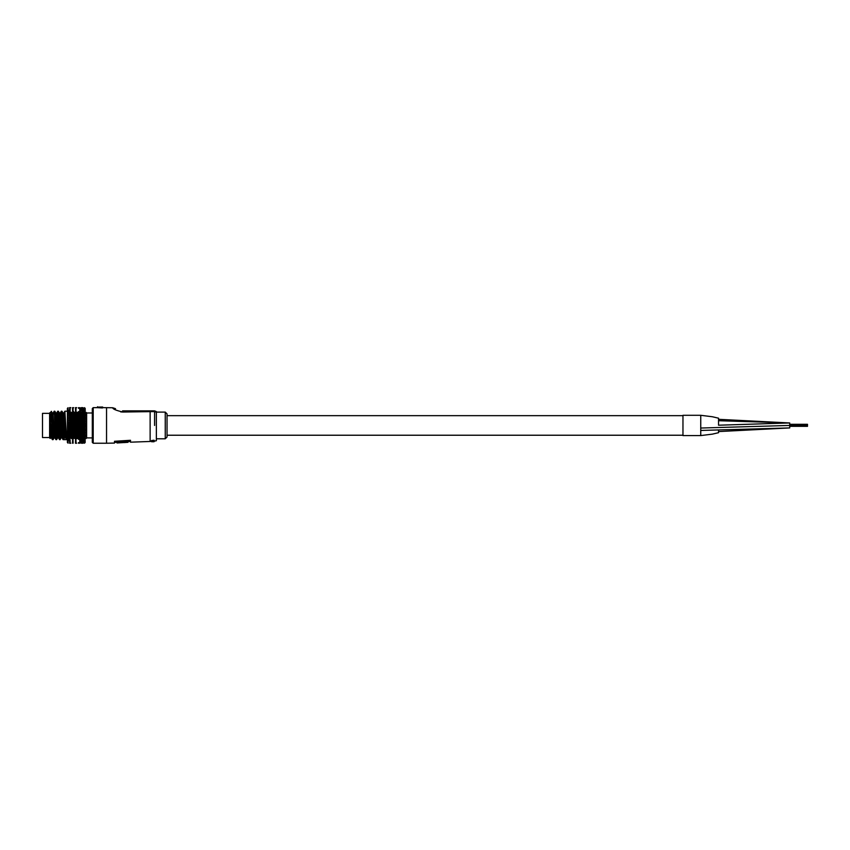 <?xml version="1.0" encoding="UTF-8"?>
<svg xmlns="http://www.w3.org/2000/svg" width="850" height="850" viewBox="0 0 850 850"><rect width="100%" height="100%" fill="white"/><g stroke="black" fill="none" stroke-linecap="round" stroke-linejoin="round"><path stroke-width="1.27" d="M718.548 420.707L789.714 422.949L789.714 427.933L700.751 430.44M789.554 422.949L718.548 419.316L718.548 418.189L712.321 416.744L700.751 415.299L700.751 435.582L682.964 435.582L682.964 415.299L700.751 415.299L700.751 435.582L712.321 434.148L718.548 432.703L718.548 431.577L789.512 427.933M718.548 418.189L718.548 425.096M718.548 430.196L718.548 432.703M124.004 442.574L127.968 442.329L127.925 440.778L117.002 441.437L117.002 442.255L114.474 442.361M150.439 441.458L130.496 442.181L130.496 440.289L130.454 441.469L127.925 441.618M126.129 411.974L141.642 411.644M120.679 411.889L122.878 412.038C116.163 410.486 112.763 409.052 112.689 407.756L102.988 407.649M130.496 440.289L114.495 441.277L114.495 443.073L106.547 443.233L106.547 407.649M167.036 413.876L167.036 437.006L165.251 438.791L165.251 412.101L167.036 413.876M92.31 425.446L92.31 408.542L93.203 407.649L93.203 443.233L92.31 442.351L92.31 425.446M102.637 407.022L97.357 407.118L97.357 407.66L102.457 407.957L102.988 407.373L97.357 407.118L102.637 407.022L102.457 407.957M152.564 441.352L151.512 441.692L154.052 441.692L152.607 441.065M151.459 440.598L154.052 440.204L151.459 440.598M156.357 411.57L156.357 440.746L156.357 412.186L154.583 411.57L122.878 412.038L122.559 410.858L154.583 410.858L156.357 411.57M154.052 441.639L151.852 441.554L156.357 440.746L156.357 438.791L165.251 438.791M150.131 441.458L150.131 410.858L128.063 410.858M151.459 440.895L154.094 440.683M153.149 440.725L153.701 440.948L153.149 440.725M151.512 441.734L154.052 441.745L151.512 441.692M117.002 441.437L117.034 442.117L127.968 441.447M117.034 442.967L124.004 442.531M49.619 437.538L42.5 437.538L42.5 413.344L49.619 413.344M50.182 438.462L49.619 437.899L49.619 425.446L50.543 437.867M66.651 439.673L67.405 439.673L67.405 411.209L64.876 411.209L66.651 439.673L63.708 439.673L62.379 415.384L61.965 411.241L61.317 411.209L63.102 439.673L64.738 437.899L65.631 437.899L66.651 439.673L65.588 437.867L65.184 434.254L63.846 412.994L62.964 412.994L64.738 437.899M63.846 412.994L64.876 411.209M63.059 439.641L62.029 437.867L61.625 434.254L60.244 413.026L61.317 411.209M59.266 425.446L58.406 411.241L57.758 411.209L59.5 439.641L60.148 439.673L59.266 425.446M59.5 439.641L58.469 437.867L58.066 434.254L56.695 413.026L57.758 411.209M55.707 425.446L54.857 411.241L54.198 411.209L55.941 439.641L56.599 439.673L55.707 425.446M53.837 414.056L54.198 411.209M61.412 436.826L60.148 439.673M57.662 437.867L56.599 439.673M54.102 437.867L53.04 439.673L52.594 435.508L51.393 411.644L51.977 435.508L52.381 439.641L53.04 439.673M70.794 425.467L75.438 425.467M82.758 425.457L85.202 425.446L82.28 426.349L84.49 426.381L85.202 423.661L81.441 423.598L82.28 424.564L84.49 424.522M83.555 407.989L81.441 407.649M84.49 407.692L85.202 408.361M80.623 407.936L78.423 407.681M82.089 407.777L82.758 407.756L82.089 407.777M83.874 408.074L82.758 407.756M84.49 407.883L85.202 408.744L84.49 407.883L83.396 408.223M80.771 407.979L79.688 407.681M76.681 407.649L75.438 407.649M72.494 407.681L73.727 407.681M82.089 408.085L82.758 408.043L82.089 408.085M84.044 408.414L82.758 408.043M82.28 408.946L84.49 408.266L85.202 409.201L82.758 408.531M79.061 407.904L78.423 407.873L79.061 407.904M80.931 408.212L79.688 407.873M76.075 407.777L75.438 407.756L76.075 407.777M67.447 408.34L68.064 407.734L67.447 408.436L68.064 407.926L67.447 408.712L68.064 408.319L67.447 409.179L68.064 408.892L67.447 409.817L68.064 409.647L67.447 410.635L68.064 410.582L67.447 411.602L68.064 411.676L67.447 412.728L68.064 412.919L67.447 414.003L68.064 414.301L67.447 415.384L68.064 415.799L67.447 416.893L68.064 417.414L67.447 418.487L68.064 419.103L67.447 420.155L68.064 420.877L67.447 421.887L68.064 422.694L67.447 423.651L68.064 424.533L67.447 425.446L68.064 426.392L67.447 427.231L68.064 428.241L67.447 428.995L68.064 430.058L67.447 430.727L68.064 431.821L67.447 432.395L68.064 439.237L67.447 439.28L68.064 440.332L67.447 440.257L68.064 441.256L67.447 441.065L68.064 442.011L67.447 441.713L68.064 442.584L67.447 442.17L68.064 442.967L67.447 442.457L68.064 443.158L67.447 442.553M67.405 442.521L67.405 408.361M70.794 407.649L69.562 407.649M79.688 408.839L85.202 409.201L84.49 408.266M79.061 408.319L78.423 408.266L79.061 408.319M81.101 408.638L79.688 408.266M76.075 408.085L75.438 408.043L76.075 408.085M73.121 407.904L72.494 407.873L73.121 407.904M70.199 407.777L69.562 407.756L70.199 407.777M82.089 409.286L82.758 409.201L82.089 409.286M79.688 409.604L82.28 410.231L85.202 409.838L82.758 409.201M76.075 408.595L75.438 408.531L76.075 408.595M73.121 408.319L72.494 408.266L73.121 408.319M70.199 408.085L69.562 408.043L70.199 408.085M82.089 410.146L82.758 410.04L82.089 410.146M79.688 410.539L85.202 410.656L82.758 410.04M76.075 409.286L75.438 409.201L76.075 409.286M73.121 408.914L72.494 408.839L73.121 408.914M70.199 408.595L69.562 408.531L70.199 408.595M82.089 411.177L82.28 412.176L85.202 411.623L82.758 411.06M76.075 410.146L75.438 410.051L76.075 410.146M73.121 409.689L72.494 409.604L73.121 409.689M70.199 409.286L69.562 409.201L70.199 409.286M82.089 412.367L82.28 413.376L85.202 412.749L82.758 412.229M79.061 411.761L79.688 411.634L78.423 411.634L79.348 412.771L81.441 412.239M82.28 412.176L79.688 411.634M76.075 411.188L75.438 411.06L76.075 411.188M73.121 410.646L72.494 410.539L73.121 410.646M70.199 410.146L69.562 410.04L70.199 410.146M82.089 413.706L82.28 414.704L84.49 414.258L82.758 413.546M85.202 409.201L85.202 414.014L82.28 414.704L78.423 414.269L79.348 415.427L82.089 415.161L82.28 416.16L85.202 415.406L81.441 415.002M79.061 413.026L79.688 412.877L78.423 412.877L79.348 414.035L81.441 413.557L75.438 413.557L76.383 414.715L78.423 414.269M82.089 413.408L79.688 412.877M76.075 412.377L76.681 412.239L75.438 412.239L76.383 413.387L78.423 412.877M79.05 412.739L76.054 412.112M73.121 411.761L73.727 411.634L72.494 411.634L73.419 412.76L75.438 412.239M70.199 411.177L69.562 411.06L70.199 411.177M82.089 415.161L82.758 415.002M84.49 412.877L85.202 415.406L82.28 416.16L78.423 415.777L79.348 416.925L82.089 416.734L82.28 417.701L85.202 416.904L81.441 416.564M79.061 414.418L79.688 414.269M82.089 414.842L75.438 415.002L76.383 416.16L78.423 415.777M76.075 413.706L76.681 413.557M79.05 414.12L76.383 414.715L73.089 414.12L72.494 414.269L73.419 415.427L75.438 415.002M73.121 413.026L73.727 412.888L72.494 412.877L73.61 413.993M76.054 413.419L73.727 412.888M73.089 414.12L75.438 413.557M70.199 412.367L70.794 412.239L69.562 412.229L70.444 413.376L72.494 412.877M73.089 412.749L71.241 412.335M82.089 416.734L82.758 416.564M84.49 414.258L85.202 416.904L82.28 417.701L78.423 417.392L79.348 418.519L82.089 418.402L82.28 419.337L85.202 418.498L81.441 418.221M79.061 415.937L79.688 415.777M82.089 416.394L76.054 416.404L75.438 416.574L76.383 417.711L78.423 417.392M76.075 415.172L76.681 415.013M79.05 415.608L72.494 415.767L73.419 416.925L75.438 416.574M73.121 414.418L73.727 414.269M76.054 414.853L73.419 415.427L70.168 414.842L69.562 415.002L70.444 416.16L72.494 415.767M70.199 413.706L70.794 413.557L69.562 413.557L70.444 414.704L72.494 414.269M84.49 415.767L85.202 416.904L70.794 413.557M70.168 413.408L73.419 414.035L68.064 414.301M82.089 418.402L82.758 418.221M85.202 416.904L85.202 418.498L82.28 419.337L78.423 419.092L79.348 420.187L82.089 420.155L82.28 421.037L84.49 420.846L85.202 420.166L81.441 419.964M79.061 417.562L79.688 417.392M82.089 418.041L76.054 418.051L75.438 418.232L76.383 419.348L78.423 419.092M76.075 416.744L76.681 416.574M79.05 417.212L73.089 417.212L72.494 417.382L73.419 418.519L75.438 418.232M73.121 415.937L73.727 415.777M76.054 416.404L70.168 416.394L69.562 416.564L70.444 417.711L72.494 417.382M70.199 415.161L70.794 415.013M73.089 415.618L68.064 415.799M82.089 420.155L82.758 419.964M84.49 417.371L85.202 420.166L82.28 421.037L78.423 420.867L79.348 421.919L82.089 421.951L82.28 422.79L84.49 422.673L85.202 421.897L81.441 421.759M79.061 419.273L79.688 419.092M82.089 419.772L75.438 419.964L76.383 421.047L78.423 420.867M76.075 418.413L76.681 418.232M79.05 418.912L73.089 418.912L72.494 419.092L73.419 420.187L75.438 419.964M73.121 417.562L73.727 417.392M76.054 418.051L69.562 418.221L70.444 419.337L72.494 419.092M70.199 416.734L70.794 416.574M73.089 417.212L68.064 417.414M82.089 421.951L82.758 421.759M84.49 419.082L85.202 421.897L82.28 422.79L78.423 422.684L79.348 423.683L81.441 423.598M79.061 421.047L79.688 420.867M82.089 421.568L76.054 421.579L75.438 421.77L76.383 422.801L78.423 422.684M76.075 420.155L76.681 419.974M79.05 420.676L73.089 420.676L72.494 420.856L73.419 421.919L75.438 421.77M73.121 419.273L73.727 419.092M76.054 419.783L69.562 419.964L70.444 421.047L72.494 420.856M70.199 418.413L70.794 418.232M73.089 418.912L68.064 419.103M82.089 423.799L82.758 423.598M84.49 420.846L85.202 423.661L78.423 424.533L79.348 425.467L81.441 425.457M79.061 422.875L79.688 422.684M82.089 423.406L82.28 422.79L79.348 423.683L76.054 423.417L75.438 423.608L76.383 424.575L78.423 424.533M76.075 421.961L76.681 421.77M79.05 422.493L79.348 421.919L76.383 422.801L73.089 422.493L72.494 422.684L73.419 423.683L75.438 423.608M73.121 421.058L73.727 420.867M76.054 421.579L69.562 421.759L70.444 422.79L72.494 422.684M70.199 420.155L70.794 419.974M73.089 420.676L68.064 420.877M82.089 425.659L82.28 426.349L78.423 426.402L79.348 427.252L84.49 428.23L85.202 427.231L81.441 427.316M79.061 424.734L79.688 424.533M82.089 425.266L82.28 424.564L76.681 425.478M76.075 423.799L76.681 423.619M79.05 424.341L79.348 423.683L76.383 424.575L73.089 424.341L72.494 424.533L73.419 425.467L70.444 426.36L72.494 426.392L82.28 429.877L84.49 430.058L85.202 428.995L81.441 429.165M73.121 422.875L73.727 422.694M76.054 423.417L76.383 422.801L73.419 423.683L70.168 423.406L69.562 423.598L70.444 424.575L72.494 424.533M70.199 421.961L70.794 421.77M73.089 422.493L73.419 421.919L68.064 422.694M82.089 427.518L82.758 427.316M84.49 422.673L85.202 423.661L85.202 427.231L78.423 428.251M79.061 426.594L79.688 426.402M82.089 427.125L82.28 426.349L75.438 427.327M76.075 425.669L76.383 426.371L78.423 426.402M79.05 426.201L79.348 425.467L72.494 426.392M73.121 424.734L73.727 424.543M76.054 425.276L76.383 424.575L73.419 425.467L68.064 424.533M70.199 423.799L70.794 423.608M73.089 424.341L73.419 423.683L67.447 425.446L69.562 425.457M82.089 429.356L82.758 429.154M84.49 426.381L85.202 428.995L78.423 430.068L84.49 431.821L85.202 430.727L81.441 430.961M79.061 428.442L79.688 428.251M82.089 428.963L82.28 428.134L76.054 428.974L75.438 429.165L76.383 429.888L78.423 430.068M76.075 427.529L76.681 427.337M79.05 428.06L79.348 427.252L73.089 428.06L72.494 428.251L73.419 429.027L75.438 429.165M73.121 426.594L73.727 426.402M76.054 427.136L76.383 426.371L70.168 427.125L69.562 427.316L70.444 428.134L72.494 428.251M70.199 425.659L70.444 426.36L68.064 426.392M73.089 426.201L73.419 425.467L85.202 428.995L84.49 428.23M82.089 431.141L82.758 430.95M85.202 428.995L85.202 430.727L78.423 431.842L84.49 433.521L85.202 432.395L81.441 432.692M79.061 430.259L79.688 430.068M82.089 430.769L82.28 429.877L76.054 430.78L75.438 430.961L76.383 431.587L78.423 431.842M76.075 429.356L76.681 429.176M79.05 429.888L79.348 429.016L73.089 429.888L72.494 430.068L73.419 430.748L75.438 430.961M73.121 428.442L73.727 428.262M76.054 428.974L76.383 428.145L69.562 429.154L72.494 430.068M70.199 427.518L70.794 427.327M73.089 428.06L73.419 427.252L68.064 428.241M82.089 432.873L82.758 432.692M84.49 430.058L85.202 432.395L78.423 433.543L84.49 435.136L85.202 433.989L81.441 434.35M79.061 432.023L79.688 431.842M82.089 432.512L82.28 431.577L76.054 432.522L78.423 433.543M76.075 431.152L76.681 430.971M79.05 431.662L79.348 430.748L73.089 431.662L72.494 431.842L73.419 432.416L75.438 432.703M73.121 430.259L73.727 430.079M76.054 430.78L76.383 429.888L69.562 430.961L72.494 431.842M70.199 429.356L70.794 429.165M73.089 429.888L73.419 429.027L68.064 430.058M82.089 434.52L82.758 434.35M84.49 431.821L85.202 433.989L78.423 435.158L84.49 436.645L85.202 435.487L81.441 435.912M79.061 433.712L79.688 433.543M82.089 434.18L82.28 433.213L76.054 434.191L78.423 435.158M76.075 432.884L76.681 432.703M79.05 433.373L79.348 432.416L73.089 433.373L75.438 434.361M73.121 432.023L73.727 431.853M76.054 432.522L76.383 431.587L69.562 432.692L72.494 433.543M70.199 431.152L70.794 430.971M73.089 431.662L73.419 430.748L68.064 431.821M82.089 436.071L82.758 435.912M84.49 433.521L85.202 435.487L78.423 436.656L84.49 438.026L85.202 436.868L81.441 437.357M79.061 435.317L79.688 435.158M82.089 435.752L82.28 434.764L76.054 435.763L78.423 436.656M76.075 434.531L76.681 434.361M79.05 434.987L79.348 434.01L73.089 434.987L75.438 435.922M73.121 433.712L73.727 433.553M76.054 434.191L76.383 433.224L69.562 434.35L72.494 435.147M70.199 432.884L70.794 432.703M73.089 433.373L73.419 432.416L68.064 433.521M82.089 437.506L82.758 437.357M84.49 435.136L85.202 436.868L78.423 438.037L81.441 438.674M79.061 436.815L79.688 436.656M82.089 437.208L82.28 436.209L76.054 437.219L78.423 438.037M76.075 436.082L76.681 435.922M79.05 436.507L79.348 435.508L72.494 436.656L73.631 436.942M73.121 435.317L73.727 435.158M76.054 435.763L76.383 434.775L69.562 435.912L72.494 436.656M70.199 434.531L70.794 434.361M73.089 434.987L73.419 434.01L68.064 435.126M82.089 439.726L82.758 439.843L82.089 439.726L82.28 438.728L84.49 439.269L85.202 438.132L82.758 438.674M79.061 438.175L79.688 438.037M82.089 438.547L82.28 437.538L76.075 438.812M76.075 437.516L76.681 437.368M79.05 437.899L79.348 436.889L73.089 437.899L75.438 438.685M73.121 436.815L73.727 436.666M76.054 437.219L76.383 436.22L73.419 436.9L75.438 437.368M70.199 436.082L70.794 435.922M73.089 436.507L73.419 435.508L68.064 436.624M79.688 440.374L82.28 439.779L84.49 440.364L85.202 439.259L82.758 439.843M79.061 439.408L78.423 439.28L79.061 439.408M82.28 438.728L79.688 439.28M79.05 439.163L79.348 438.154L76.383 438.738M73.121 438.175L73.727 438.047M76.054 438.558L76.383 437.548L71.421 438.547M70.199 437.506L72.494 438.037M73.089 437.899L73.419 436.9L70.794 437.368M73.833 436.985L68.064 438.005M82.089 440.959L82.758 440.863L82.089 440.959M79.688 441.309L82.28 440.672L84.49 441.288L85.202 440.236L82.758 440.863M76.075 439.971L75.438 439.854L76.075 439.971M73.121 439.408L72.494 439.28L73.121 439.408M73.089 439.163L73.419 438.164L71.591 438.515M82.089 441.788L82.758 441.703L82.089 441.788M79.688 442.064L82.28 441.394L84.49 442.053L85.202 441.044L82.758 441.703M76.075 440.959L75.438 440.863L76.075 440.959M73.121 440.481L72.494 440.374L73.121 440.481M70.199 439.96L69.562 439.843L70.199 439.96M82.089 442.425L82.758 442.372L82.089 442.425M82.28 441.947L84.49 442.627L85.202 441.692L82.758 442.372M76.075 441.788L75.438 441.703L76.075 441.788M73.121 441.394L72.494 441.309L73.121 441.394M70.199 440.959L69.562 440.863L70.199 440.959M82.089 442.892L82.758 442.85L82.089 442.892M84.033 442.489L82.758 442.85M83.396 442.669L84.49 442.627M79.061 442.68L78.423 442.638L79.061 442.68M81.101 442.255L79.688 442.638M76.075 442.436L75.438 442.372L76.075 442.436M73.121 442.127L72.494 442.064L73.121 442.127M70.199 441.788L69.562 441.703L70.199 441.788M82.089 443.158L82.758 443.137L82.089 443.158M83.874 442.818L82.758 443.137M83.555 442.903L84.49 443.201L85.202 442.425L84.49 443.009M79.061 443.052L78.423 443.02L79.061 443.052M80.931 442.68L79.688 443.02M76.075 442.892L75.438 442.85L76.075 442.892M73.121 442.68L72.494 442.638L73.121 442.68M70.199 442.436L69.562 442.372L70.199 442.436M83.714 442.956L82.758 443.233M79.061 443.222L78.423 443.211L79.061 443.222M80.771 442.914L79.688 443.211M76.075 443.158L75.438 443.137L76.075 443.158M73.121 443.052L72.494 443.02L73.121 443.052M70.199 442.892L69.562 442.85L70.199 442.892M76.681 443.233L75.438 443.233L76.681 443.233M73.121 443.222L72.494 443.211L73.121 443.222M70.199 443.158L69.562 443.137L70.199 443.158M85.202 409.838L84.49 408.85M85.202 410.656L84.49 409.604M85.202 411.623L84.49 410.529M85.202 412.749L84.49 411.623M84.49 438.026L85.202 438.132L85.202 436.868L84.49 436.645M85.202 438.132L85.202 439.259L84.49 439.269M85.202 439.259L84.49 440.364M85.202 440.236L84.49 441.288M85.202 441.044L84.49 442.053M70.794 443.233L69.562 443.233L70.794 443.233M85.202 441.692L84.49 443.201M49.619 425.446L49.619 412.994L51.393 437.899L50.501 437.899L49.619 425.446M51.393 421.972C50.841 415.799 50.246 412.803 49.619 412.994L51.393 411.644M52.934 414.056L54.91 437.867L55.941 439.641M60.286 412.994L59.404 412.994L60.732 434.254L61.179 437.899L62.071 437.899L62.305 436.826M53.178 412.994L52.286 412.994L53.624 434.254L54.06 437.899L54.953 437.899M56.737 412.994L55.845 412.994L57.173 434.254L57.619 437.899L58.512 437.899M62.719 414.056L62.964 412.994M67.447 440.257L69.562 440.863M67.447 439.28L69.562 439.843M70.168 438.547L70.444 437.538L67.447 438.154L69.562 438.674M70.168 437.219L70.444 436.209L67.447 436.889L69.562 437.357L67.447 436.889M70.168 435.763L70.444 434.764L67.447 435.498L69.562 435.912M70.168 434.191L70.444 433.224L67.447 433.999L69.562 434.35M70.168 432.522L70.444 431.587L67.447 432.395L69.562 432.692M70.168 430.78L70.444 429.888L67.447 430.727L69.562 430.961M70.168 428.974L70.444 428.134L67.447 428.995L69.562 429.154M70.168 427.125L70.444 426.36L67.447 427.231L69.562 427.316M70.168 425.266L70.444 424.575L67.447 423.651L69.562 423.598M70.168 423.406L70.444 422.79L67.447 423.651M70.168 421.579L69.562 421.759M70.168 419.783L69.562 419.964M70.168 418.051L69.562 418.221M70.168 416.394L69.562 416.564M70.168 414.842L69.562 415.002M69.562 412.229L67.447 412.728L70.444 413.376L68.064 412.919M67.447 411.602L69.562 411.06M67.447 410.635L69.562 410.04M73.419 436.9L67.447 435.498M79.348 436.889L67.447 433.999M85.202 436.868L67.447 432.395M85.202 435.487L67.447 430.727M85.202 433.989L67.447 428.995M85.202 432.395L67.447 427.231M85.202 430.727L67.447 425.446M85.202 427.231L67.447 421.887M85.202 425.446L67.447 420.155M85.202 423.661L67.447 418.487M85.202 421.897L67.447 416.893M85.202 420.166L67.447 415.384M85.202 418.498L67.447 414.003M85.202 415.406L71.549 412.399M85.202 414.014L76.383 412.186M85.202 433.288L86.626 432.905L86.626 412.994L85.202 412.462M84.841 435.168L86.626 434.658M86.317 433.288L86.317 417.605L85.202 417.605M86.626 416.234L84.841 415.724M85.202 415.087L86.317 415.087L86.317 412.462M92.31 437.899L86.626 437.899L86.626 432.905M86.626 437.899L86.317 435.795L85.202 435.795M700.751 428.039L789.714 425.446M154.583 425.446C154.583 446.101 154.583 446.101 154.583 425.446L154.583 410.858M718.548 425.212L789.607 422.949M682.964 415.661L167.036 415.661M682.964 435.232L167.036 435.232M807.5 424.798L789.714 424.798M807.5 425.053L789.714 425.053M807.5 426.339L789.714 426.339M807.5 425.297L789.714 425.297M807.5 425.584L789.714 425.584M807.5 424.554L789.714 424.554M807.5 425.797L789.714 425.797M807.5 426.084L789.714 426.084M807.5 424.299L789.714 424.299M165.251 412.101L156.357 412.101M97.537 406.767L97.176 407.649L93.203 407.649M106.547 443.233L93.203 443.233M112.689 407.756L115.526 408.68M130.454 441.469L130.496 442.181M52.052 436.826L51.159 436.826M82.716 407.649L81.494 407.649M76.585 407.649L75.512 407.649M82.716 443.233L81.494 443.233M76.585 443.233L75.512 443.233M70.72 443.233L69.615 443.233M70.72 407.649L69.615 407.649M63.197 414.056L62.294 414.056M52.381 439.641L51.351 437.867M54.166 411.241L53.136 413.026M61.965 411.241L63.006 413.026M58.406 411.241L59.447 413.026M54.857 411.241L55.888 413.026M51.329 411.304L52.328 413.026M92.31 412.994L86.626 412.994M86.317 438.43L85.202 438.43"/></g></svg>
